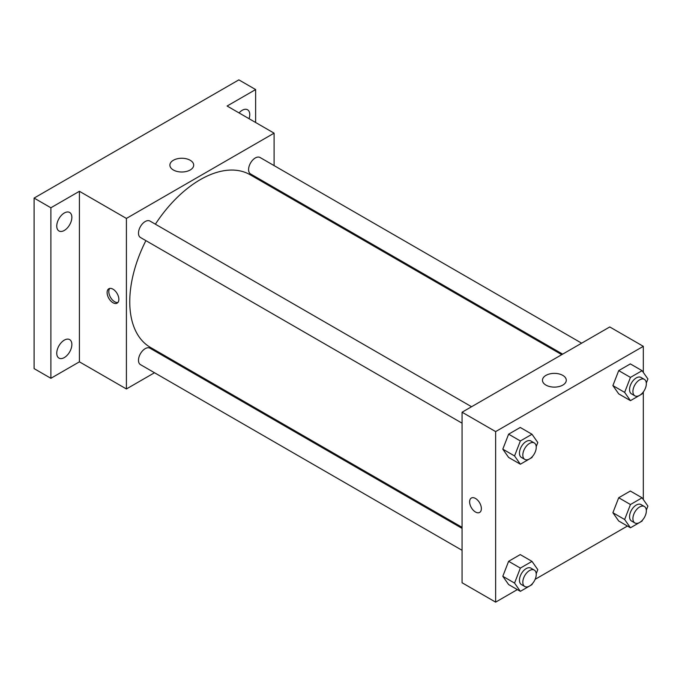 <?xml version="1.0" encoding="UTF-8"?>
<svg xmlns="http://www.w3.org/2000/svg" width="682" height="682" viewBox="0 0 682 682"><rect width="100%" height="100%" fill="white"/><g stroke="black" fill="none" stroke-linecap="round" stroke-linejoin="round"><path stroke-width="1.02" d="M154.507 372.739L126.409 388.962L79.41 361.835L50.886 378.305L34.1 368.612L34.1 198.078L238.853 79.862L255.639 89.555L255.639 122.496M174.413 361.247L173.492 361.775M64.313 357.573A10.682 6.164 -60 0 1 58.967 358.101A10.682 6.164 -60 0 1 57.331 349.542A10.682 6.164 -60 0 1 64.313 340.13A10.682 6.164 -60 0 1 69.649 339.602A10.682 6.164 -60 0 1 71.286 348.161A10.682 6.164 -60 0 1 64.313 357.573M64.313 230.439A10.682 6.164 -60 0 1 58.967 230.968A10.682 6.164 -60 0 1 57.331 222.409A10.682 6.164 -60 0 1 64.313 212.997A10.682 6.164 -60 0 1 69.649 212.469A10.682 6.164 -60 0 1 71.286 221.028A10.682 6.164 -60 0 1 64.313 230.439M79.41 361.835L79.41 191.292L50.886 207.771L34.1 198.078M50.886 378.305L50.886 207.771M126.409 388.962L126.409 218.428L79.41 191.292M126.409 218.428L274.096 133.16L227.106 106.025L255.639 89.555M173.373 169.997A11.909 6.871 180 0 1 169.886 165.129A11.909 6.871 180 0 1 181.787 158.258A11.909 6.871 180 0 1 193.697 165.129A11.909 6.871 180 0 1 186.348 171.48A11.909 6.871 180 0 1 173.373 169.997M239.041 112.922A10.682 6.164 -60 0 1 242.212 110.288A10.682 6.164 -60 0 1 247.549 109.759A10.682 6.164 -60 0 1 249.066 118.711M145.888 240.635A99.683 57.552 120 0 0 129.759 301.759A99.683 57.552 120 0 0 150.407 347.394L462.064 527.322M561.755 354.666L250.098 174.728A99.683 57.552 120 0 0 155.385 224.19M274.096 133.16L274.096 165.607M274.096 187.533L274.096 188.59M581.652 343.174L260.047 157.491A9.497 5.482 120 0 0 252.732 160.04A9.497 5.482 120 0 0 248.589 169.588A9.497 5.482 120 0 0 250.55 173.936L562.667 354.137M462.064 528.38L149.946 348.187A9.497 5.482 120 0 0 142.632 350.727A9.497 5.482 120 0 0 138.489 360.284A9.497 5.482 120 0 0 140.458 364.631L462.064 550.306M462.064 423.181L140.458 237.498A9.497 5.482 -60 0 1 140.458 226.535A9.497 5.482 -60 0 1 149.946 221.053L471.56 406.736M118.856 299.338A8.303 4.8 60 0 1 117.134 303.14A8.303 4.8 60 0 1 108.83 298.341A8.303 4.8 60 0 1 108.83 288.75A8.303 4.8 60 0 1 115.224 290.975A8.303 4.8 60 0 1 118.856 299.338M117.892 302.501A8.303 4.8 60 0 1 110.518 297.369A8.303 4.8 60 0 1 109.759 288.409M517.34 589.598L495.635 602.138L462.064 582.752L462.064 412.218L609.759 326.951L643.322 346.328L643.322 372.44M627.44 526.035L535.14 579.325M618.71 393.872L612.896 385.594L618.71 370.616L630.338 363.898L618.71 370.616L612.896 385.594L618.71 393.872L630.458 400.649L624.644 392.38L630.458 377.393L642.086 370.684L647.9 378.953L646.314 383.045M508.619 584.559L502.804 576.29L508.619 561.303L520.238 554.594L508.619 561.303L502.804 576.29L508.619 584.559L520.366 591.345L514.552 583.076L520.366 568.089L531.994 561.38L537.8 569.649L536.214 573.733M643.322 391.945L643.322 499.574M495.635 602.138L495.635 431.595L643.322 346.328M618.71 520.997L612.896 512.728L618.71 497.741L630.338 491.031L618.71 497.741L612.896 512.728L618.71 520.997L630.458 527.783L624.644 519.514L630.458 504.527L642.086 497.809L647.9 506.087L646.314 510.17M508.619 457.434L502.804 449.165L508.619 434.178L520.238 427.461L508.619 434.178L502.804 449.165L508.619 457.434L520.366 464.212L514.552 455.943L520.366 440.964L531.994 434.246L537.8 442.516L536.214 446.608M495.635 431.595L462.064 412.218M545.95 385.1A11.909 6.871 180 0 1 542.463 380.241A11.909 6.871 180 0 1 554.372 373.369A11.909 6.871 180 0 1 566.273 380.241A11.909 6.871 180 0 1 558.925 386.592A11.909 6.871 180 0 1 545.95 385.1M481.364 508.627A8.303 4.8 60 0 1 479.642 512.429A8.303 4.8 60 0 1 471.339 507.638A8.303 4.8 60 0 1 471.339 498.048A8.303 4.8 60 0 1 477.741 500.273A8.303 4.8 60 0 1 481.364 508.627M479.651 512.429A8.303 4.8 60 0 1 471.339 507.638A8.303 4.8 60 0 1 471.339 498.039M532.344 456.582L531.994 457.503L520.366 464.212M534.279 442.95L530.92 441.007A9.497 5.482 120 0 0 523.606 443.556A9.497 5.482 120 0 0 519.462 453.104A9.497 5.482 120 0 0 521.432 457.452L524.782 459.395A9.497 5.482 120 0 0 534.279 453.914A9.497 5.482 120 0 0 534.279 442.95A9.497 5.482 120 0 0 526.964 445.491A9.497 5.482 120 0 0 522.821 455.047A9.497 5.482 120 0 0 524.782 459.395M514.552 455.943L502.804 449.165M520.366 440.964L508.619 434.178M531.994 434.246L520.238 427.461M642.444 393.02L642.086 393.94L630.458 400.649M644.379 379.388L641.02 377.444A9.497 5.482 120 0 0 633.706 379.993A9.497 5.482 120 0 0 629.563 389.541A9.497 5.482 120 0 0 631.523 393.889L634.882 395.824A9.497 5.482 120 0 0 644.379 390.343A9.497 5.482 120 0 0 644.379 379.388A9.497 5.482 120 0 0 637.056 381.929A9.497 5.482 120 0 0 632.913 391.485A9.497 5.482 120 0 0 634.882 395.824M624.644 392.38L612.896 385.594M630.458 377.393L618.71 370.616M642.086 370.684L630.338 363.898M532.344 583.707L531.994 584.627L520.366 591.345M534.279 570.075L530.92 568.14A9.497 5.482 120 0 0 523.606 570.681A9.497 5.482 120 0 0 519.462 580.237A9.497 5.482 120 0 0 521.432 584.585L524.782 586.52A9.497 5.482 120 0 0 534.279 581.038A9.497 5.482 120 0 0 534.279 570.075A9.497 5.482 120 0 0 526.964 572.616A9.497 5.482 120 0 0 522.821 582.172A9.497 5.482 120 0 0 524.782 586.52M514.552 583.076L502.804 576.29M520.366 568.089L508.619 561.303M531.994 561.38L520.238 554.594M642.444 520.144L642.086 521.065L630.458 527.783M644.379 506.513L641.02 504.578A9.497 5.482 120 0 0 633.706 507.118A9.497 5.482 120 0 0 629.563 516.675A9.497 5.482 120 0 0 631.523 521.022L634.882 522.958A9.497 5.482 120 0 0 644.379 517.476A9.497 5.482 120 0 0 644.379 506.513A9.497 5.482 120 0 0 637.056 509.053A9.497 5.482 120 0 0 632.913 518.61A9.497 5.482 120 0 0 634.882 522.958M624.644 519.514L612.896 512.728M630.458 504.527L618.71 497.741M642.086 497.809L630.338 491.031"/></g></svg>
